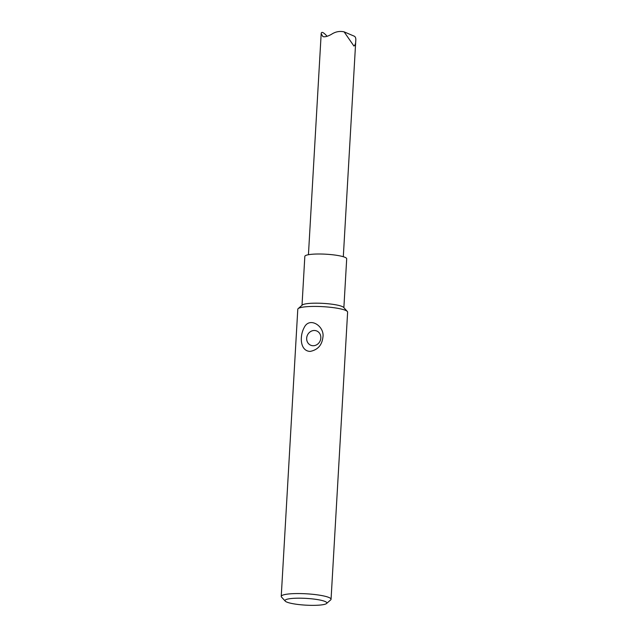 <?xml version="1.0" encoding="UTF-8"?>
<svg xmlns="http://www.w3.org/2000/svg" width="637" height="637" viewBox="0 0 637 637"><rect width="100%" height="100%" fill="white"/><g stroke="black" fill="none" stroke-linecap="round" stroke-linejoin="round"><path stroke-width="0.96" d="M285.249 601.129L281.53 597.076A24.954 4.037 3.3 0 1 281.236 596.399A24.954 4.037 3.3 0 1 296.157 593.573A24.954 4.037 3.3 0 1 331.057 599.274A24.954 4.037 3.3 0 1 330.683 599.911L326.534 603.51A20.957 3.384 3.3 0 1 305.728 605.15A20.957 3.384 3.3 0 1 285.249 601.129A20.957 3.384 3.3 0 1 297.527 598.191A20.957 3.384 3.3 0 1 318.85 599.823A20.957 3.384 3.3 0 1 326.534 603.51M331.057 599.274L347.619 312.13A24.954 4.037 -176.7 0 0 347.316 311.453A24.954 4.037 -176.7 0 0 322.935 306.668A24.954 4.037 -176.7 0 0 298.164 308.619A24.954 4.037 -176.7 0 0 297.79 309.256L281.236 596.399M310.123 351.417C300.059 351.027 299.414 336.28 304.144 327.649C309.463 316.167 324.878 326.263 322.903 337.26C321.972 345.198 317.712 349.92 310.123 351.417M347.316 311.453L343.606 307.392A20.957 3.384 -176.7 0 0 323.126 303.379A20.957 3.384 -176.7 0 0 302.32 305.012L298.164 308.619M343.869 307.687L346.695 258.797A20.957 3.384 -176.7 0 0 325.961 254.211A20.957 3.384 -176.7 0 0 304.836 256.385L302.018 305.274M320.825 338A7.732 6.967 -66.9 0 0 310.593 331.558A7.732 6.967 -66.9 0 0 309.837 344.76A7.732 6.967 -66.9 0 0 320.825 338M344.107 31.85L354.514 36.293C355.573 37.065 355.995 38.554 355.764 40.76C355.733 43.467 355.12 45.235 353.925 46.039L344.107 31.85C339.625 30.887 335.412 31.707 331.479 34.302C327.752 36.397 324.894 37.169 322.911 36.612L321.183 33.634C321.454 31.34 323.437 32.224 327.107 36.277M343.311 256.727L355.764 40.76M308.435 254.712L321.183 33.634"/></g></svg>
